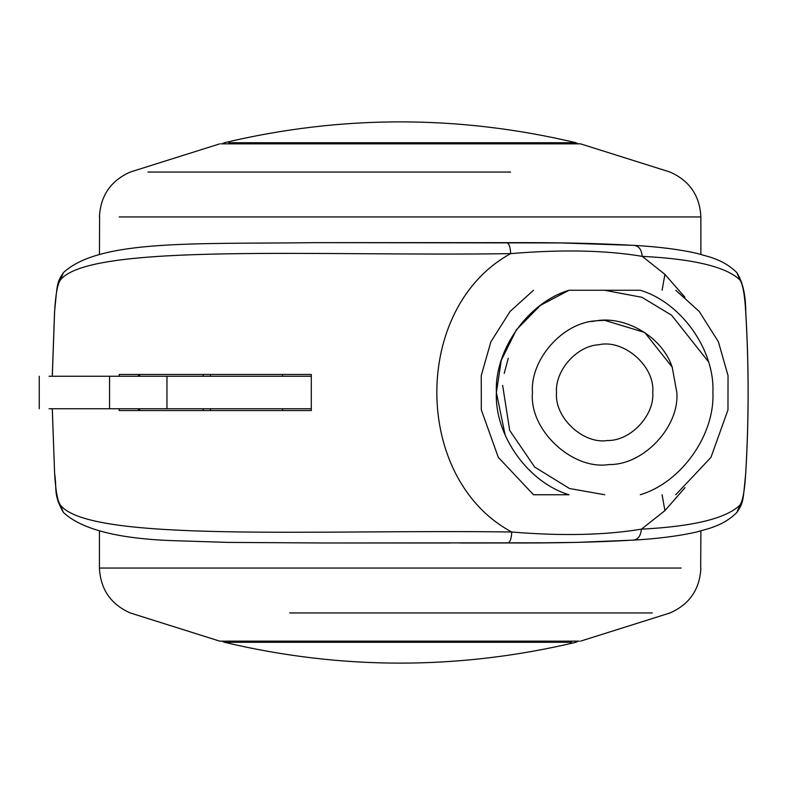 <?xml version="1.0" encoding="UTF-8"?>
<svg xmlns="http://www.w3.org/2000/svg" width="785" height="785" viewBox="0 0 785 785"><rect width="100%" height="100%" fill="white"/><g stroke="black" fill="none" stroke-linecap="round" stroke-linejoin="round"><path stroke-width="1.18" d="M220.977 143.861L580.527 143.861M579.32 641.139L219.771 641.139M672.205 367.125L676.817 392.5C679.663 426.324 644.053 465.142 609.052 464.543C572.687 470.48 528.933 430.17 532.465 392.5C529.963 360.344 562.011 322.537 596.119 320.829C623.967 315.796 661.51 335.303 672.205 367.125L644.681 332.457L604.646 320.329L597.444 320.682M676.817 392.5C679.663 426.324 644.053 465.142 609.052 464.543C572.687 470.48 528.933 430.17 532.465 392.5M591.507 321.536L596.119 320.829M598.965 344.723C623.712 339.032 655.22 366.153 652.757 392.5C654.661 415.049 630.914 440.925 607.58 440.522C583.343 444.487 554.171 417.61 556.526 392.5C554.858 371.06 576.219 345.861 598.965 344.723M640.226 494.746C681.125 482.628 714.899 435.106 712.898 392.5C714.899 349.894 681.125 302.372 640.226 290.254L569.056 290.254C528.158 302.372 494.383 349.894 496.385 392.5C494.383 435.106 528.158 482.628 569.056 494.746L567.987 494.746M569.056 494.746L533.515 494.746L569.056 494.746M505.177 435.253L496.385 392.5L501.262 360.364L516.402 329.778L540.306 305.424L569.056 290.254M203.207 410.545L203.207 408.74M203.207 376.26L203.207 374.455M107.094 408.74L49.043 408.74L109.557 408.74L109.557 376.26L49.043 376.26L107.094 376.26M109.557 376.26L311.302 376.26M109.557 408.74L166.96 408.74L166.96 376.26M311.302 408.74L166.96 408.74M508.278 358.323L504.206 373.375M502.645 385.406L509.691 430.415L534.713 467.095L569.488 488.515L604.715 494.746M708.443 361.738L671.626 315.246L641.924 297.299L604.45 290.254M311.302 374.455L311.302 410.545L311.302 374.455L119.222 374.455L119.212 376.26M311.302 410.545L119.222 410.545L119.212 408.74M138.503 410.545L138.494 408.74M138.494 376.26L138.503 374.455M684.981 487.671L664.915 510.642L641.404 529.168C640.717 536.106 637.901 539.756 632.965 540.119C597.984 542.219 556.28 543.171 507.856 542.965C510.073 542.386 511.378 538.736 511.761 532.004C561.491 536.145 604.695 535.203 641.404 529.168C693.322 526.49 726.154 518.473 739.892 505.138C742.806 500.987 744.749 490.272 745.711 472.992C748.9 419.367 748.9 365.731 745.711 312.106C744.739 294.748 742.806 284.023 739.892 279.941C726.38 266.861 693.832 258.991 642.228 256.352C641.531 249.424 638.715 245.764 633.77 245.391C599.308 243.34 556.987 242.428 506.806 242.663L506.825 242.663C509.004 243.252 510.289 246.912 510.672 253.624C319.387 256.577 90.275 242.526 60.416 279.941C57.491 284.072 55.549 294.787 54.587 312.106L52.301 376.26M662.098 290.254L664.915 274.358L642.228 256.352C605.961 250.238 562.109 249.336 510.672 253.624C411.566 307.828 412.517 478.987 511.761 532.004C319.946 529.208 90.226 542.994 60.406 505.138L63.389 512.428C52.938 494.089 57.246 489.712 54.557 473.09L54.597 472.992C55.558 490.321 57.501 501.036 60.406 505.138M739.892 279.941L736.86 272.601C726.076 262.102 715.223 258.942 710.651 257.264L696.717 253.32C679.712 249.473 658.978 246.824 634.525 245.391L560.784 242.938L315.305 242.643C195.406 244.243 99.783 239.101 63.448 272.601L60.416 279.941M736.86 272.601L736.85 272.601C742.826 282.266 745.789 295.405 745.75 312.008L745.701 311.91M745.711 312.106L745.75 312.008C748.929 365.702 748.929 419.396 745.74 473.09L745.701 473.188M745.711 472.992L745.74 473.09C742.904 502.164 743.493 502.38 736.909 512.428L739.892 505.138M54.607 473.188L52.271 408.74M52.301 408.74L54.597 472.992M326.638 542.994L542.857 542.808L576.367 542.406L633.74 540.119C658.821 538.628 679.947 535.87 697.139 531.877L709.826 528.256C715.351 526.293 726.39 522.879 736.909 512.428M664.915 274.358L684.991 297.329M664.915 510.642L662.098 494.746M699.798 216.954L119.173 216.954M99.43 254.35L99.616 216.954M147.972 172.052L510.613 172.052M700.877 254.35L700.877 216.954C699.798 195.661 689.524 180.697 670.056 172.052L669.997 172.052M130.487 172.052L130.241 172.052C110.783 180.697 100.509 195.661 99.43 216.954M100.5 568.046L681.125 568.046M700.877 530.935L700.681 568.046M652.335 612.948L289.685 612.948M99.43 530.935L99.43 568.046C100.509 589.339 110.783 604.303 130.241 612.948L130.3 612.948M669.811 612.948L670.056 612.948C689.524 604.303 699.798 589.339 700.877 568.046M571.5 642.267L224.422 642.267M575.876 642.267L578.29 641.139M228.798 142.733L575.876 142.733M224.422 142.733L222.008 143.861M139.74 374.455L139.72 376.26M139.72 408.74L139.74 410.545M670.066 172.052L580.586 143.861M130.241 172.052L219.712 143.861M130.241 612.948L219.721 641.139M670.056 612.948L580.586 641.139M533.515 290.254L510.054 311.468L490.87 341.818L481.244 375.603L481.313 409.898L498.328 457.39L533.515 494.746M675.767 290.254L699.229 311.468L718.412 341.818L728.038 375.603L727.97 409.898L710.955 457.39L675.767 494.746M210.409 410.545L210.409 408.74M282.59 410.545L282.59 408.74M210.409 374.455L210.409 376.26M282.59 376.26L282.59 374.455M39.25 376.26L39.25 408.74M222.008 641.139L224.324 642.267C341.544 670.076 458.764 670.076 575.974 642.267M578.29 143.861L575.974 142.733C458.764 114.924 341.544 114.924 224.324 142.733M506.825 242.663L484.993 242.643M485.042 242.653L315.295 242.643M52.271 376.26L54.548 312.008C57.403 282.885 56.775 282.698 63.448 272.601M507.885 542.965L459.853 542.994M63.399 512.428C82.003 529.904 120.615 539.383 179.215 540.845L228.072 542.406L326.638 543.004M343.231 542.994L450.04 542.994"/></g></svg>
